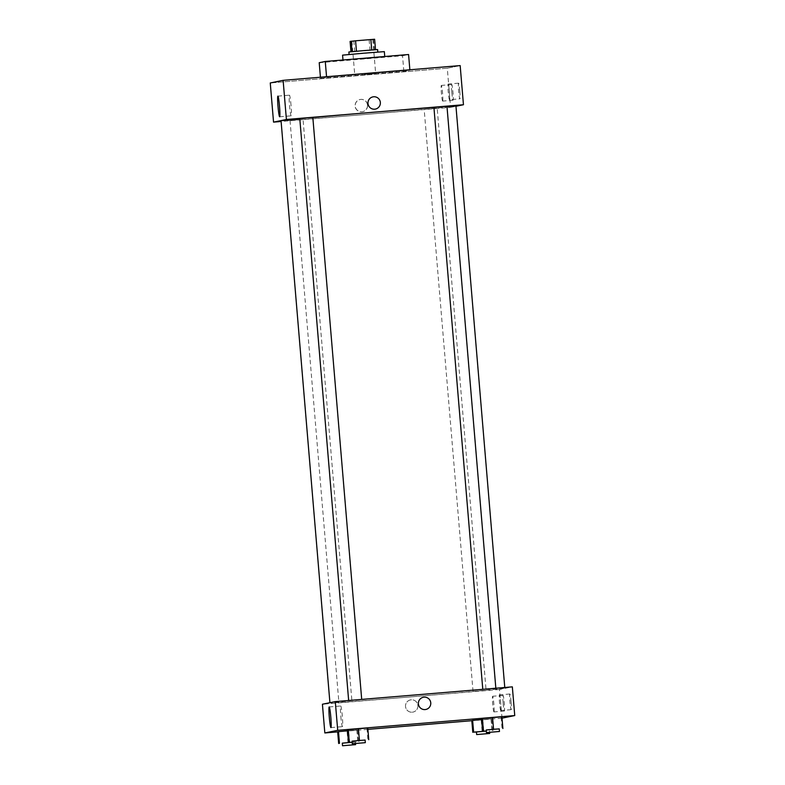 <?xml version="1.0" encoding="UTF-8"?>
<svg xmlns="http://www.w3.org/2000/svg" width="785" height="785" viewBox="0 0 785 785"><rect width="100%" height="100%" fill="white"/><g stroke="black" fill="none" stroke-linecap="round" stroke-linejoin="round"><path stroke-width="0.59" stroke-dasharray="3.92 2.94" d="M364.456 74.428L375.652 73.397L364.456 74.428M361.6 40.496L372.806 39.466L361.6 40.496M374.631 39.25L350.09 41.428M369.146 39.878L370.02 50.319L350.964 51.869L375.505 49.691L374.396 49.916L373.523 39.476M354.741 51.594L353.868 41.154M370.02 50.319L374.396 49.916M377.595 49.573L348.883 51.987M377.771 52.203L349.099 54.597L377.771 52.203M342.574 55.146L384.336 51.633M362.376 58.924L384.778 56.863L362.376 58.924M319.21 62.702L402.528 55.764L408.583 54.518M320.525 78.363L403.843 71.425L409.898 70.189L326.58 77.126L320.525 78.363L320.427 77.224M447.293 68.216L460.167 65.587L447.293 68.216L270.256 82.965L447.293 68.216L450.58 107.368L281.108 121.489M403.843 71.425L402.528 55.764M303.059 119.477L290.028 120.566L303.059 119.477L351.965 701.584L338.904 702.683L351.965 701.584M437.196 108.301L424.165 109.39L437.196 108.301L486.101 690.408L473.041 691.497L486.101 690.408M450.58 107.368L455.967 106.269M433.919 107.388L446.969 106.299M299.782 118.574L312.813 117.475M281.05 120.772A87.763 0.765 175.2 0 0 362.16 114.728A87.763 0.765 175.2 0 0 455.948 106.083M446.989 106.505A87.763 0.765 175.2 0 0 433.919 107.427M312.832 117.514A87.763 0.765 175.2 0 0 299.791 118.721M459.794 90.883A7.86 0.579 -94.8 0 0 458.568 83.171A7.86 0.579 -94.8 0 0 458.646 91.05A7.86 0.579 -94.8 0 0 459.873 98.831A7.86 0.579 -94.8 0 0 459.882 98.831A7.86 0.579 -94.8 0 0 459.794 90.883M451.836 92.512A7.86 0.579 -94.8 0 0 453.063 100.225L453.063 100.225A7.86 0.579 -94.8 0 0 452.974 92.316A7.86 0.579 -94.8 0 0 451.758 84.564A7.86 0.579 -94.8 0 0 451.836 92.512M449.462 99.695L449.462 99.695A7.86 0.579 85.2 0 1 448.235 91.914A7.86 0.579 85.2 0 1 448.156 84.034A7.86 0.579 85.2 0 1 449.383 91.786A7.86 0.579 85.2 0 1 449.462 99.695L459.873 98.831M442.652 101.088A7.86 0.579 85.2 0 1 442.642 101.098A7.86 0.579 85.2 0 1 441.415 93.307A7.86 0.579 85.2 0 1 441.337 85.428A7.86 0.579 85.2 0 1 442.563 93.179A7.86 0.579 85.2 0 1 442.652 101.088M367.478 105.092A6.221 6.202 78.4 0 0 360.05 99.518A6.221 6.202 78.4 0 0 355.212 106.858A6.221 6.202 78.4 0 0 362.542 111.706A6.221 6.202 78.4 0 0 367.478 105.092M291.039 105.337A10.362 0.756 -94.8 0 0 289.429 95.162A10.362 0.756 -94.8 0 0 289.528 105.553A10.362 0.756 -94.8 0 0 291.147 115.817A10.362 0.756 -94.8 0 0 291.039 105.337M367.576 105.072A6.221 6.202 -101.6 0 1 362.641 111.686A6.221 6.202 -101.6 0 1 355.311 106.838A6.221 6.202 -101.6 0 1 360.148 99.499A6.221 6.202 -101.6 0 1 367.576 105.072M372.924 96.879L372.924 96.879A6.221 6.202 78.4 0 0 367.979 103.492A6.221 6.202 78.4 0 0 375.416 109.076L375.416 109.076M411.036 696.844A87.763 0.765 175.2 0 0 504.834 688.2A87.763 0.765 175.2 0 0 417.316 694.784A87.763 0.765 175.2 0 0 329.926 702.889A87.763 0.765 175.2 0 0 411.036 696.844M488.849 689.053L495.855 688.416L488.849 689.053M361.699 699.592L348.658 700.681L361.699 699.406M502.027 718.167L499.466 689.485L512.34 686.855M499.466 689.485L322.419 704.233M511.084 701.712A7.86 0.579 -94.8 0 0 509.858 693.999A7.86 0.579 -94.8 0 0 509.946 701.878A7.86 0.579 -94.8 0 0 511.163 709.66A7.86 0.579 -94.8 0 0 511.172 709.66A7.86 0.579 -94.8 0 0 511.084 701.712M503.136 703.34A7.86 0.579 -94.8 0 0 504.353 711.053A7.86 0.579 -94.8 0 0 504.362 711.053A7.86 0.579 -94.8 0 0 504.274 703.144A7.86 0.579 -94.8 0 0 503.048 695.392A7.86 0.579 -94.8 0 0 503.136 703.34M348.668 730.678L358.019 729.952L348.668 730.678L349.57 741.403M357.195 730.119L347.029 731.012L357.195 730.119L358.186 741.864L342.309 743.209M337.668 731.738L347.029 731.012L337.668 731.738M366.948 728.117L356.783 729.02L366.948 728.117L367.939 739.862M347.421 729.746L356.783 729.02L347.421 729.746M501.085 716.94L490.919 717.843L501.085 716.94L502.076 728.686M481.558 718.569L490.919 717.843L481.558 718.569M501.88 718.196L471.824 720.699M367.89 729.363L337.687 731.885M481.166 719.835L492.156 718.766L471.814 720.561L481.166 719.835L482.147 731.581L476.446 732.022M500.761 710.523A7.86 0.579 85.2 0 1 500.751 710.533A7.86 0.579 85.2 0 1 499.525 702.742A7.86 0.579 85.2 0 1 499.446 694.862A7.86 0.579 85.2 0 1 500.673 702.614A7.86 0.579 85.2 0 1 500.761 710.523M493.942 711.916A7.86 0.579 85.2 0 1 493.942 711.926A7.86 0.579 85.2 0 1 492.715 704.135A7.86 0.579 85.2 0 1 492.637 696.256A7.86 0.579 85.2 0 1 493.853 704.008A7.86 0.579 85.2 0 1 493.942 711.916M412.233 712.201A6.221 6.202 78.4 0 0 417.787 704.753A6.221 6.202 78.4 0 0 410.467 699.906A6.221 6.202 78.4 0 0 405.57 706.883A6.221 6.202 78.4 0 0 412.233 712.201A6.221 6.202 -101.6 0 1 405.57 706.883A6.221 6.202 -101.6 0 1 410.467 699.906A6.221 6.202 -101.6 0 1 417.787 704.753A6.221 6.202 -101.6 0 1 412.233 712.201M340.827 716.469A10.362 0.756 -94.8 0 0 342.437 726.645A10.362 0.756 -94.8 0 0 342.338 716.254A10.362 0.756 -94.8 0 0 340.719 705.99A10.362 0.756 -94.8 0 0 340.827 716.469M423.331 697.266L423.331 697.266A6.221 6.202 78.4 0 0 418.503 704.606A6.221 6.202 78.4 0 0 425.833 709.463L425.833 709.463M352.151 742.227L358.186 741.864M342.309 743.14L352.151 742.267M359.01 741.697L358.019 729.952M348.01 742.757L347.029 731.012M365.113 740.118L352.063 741.207M352.063 741.148L365.113 740.049M357.764 740.765L356.783 729.02M486.288 731.051L482.147 731.581M476.446 731.963L486.288 731.09M483.707 730.227L482.804 719.502M493.147 730.521L492.156 718.766M492.323 730.688L491.341 718.942M499.25 728.941L486.2 730.03M486.2 729.971L499.25 728.872M491.901 729.589L490.919 717.843M351.915 41.212L354.771 75.154M372.806 39.466L375.652 73.397M458.568 83.171L448.156 84.034M451.758 84.564L441.337 85.428M453.063 100.225L442.642 101.098M279.627 116.779L291.147 115.817M277.91 96.123L289.429 95.162M504.834 688.2L504.775 687.483M290.028 120.566L338.904 702.683M473.041 691.497L424.165 109.39M509.858 693.999L499.446 694.862M511.163 709.66L500.751 710.533M503.048 695.392L492.637 696.256M504.353 711.053L493.942 711.926M330.927 727.607L342.437 726.645M329.2 706.951L340.719 705.99M355.487 743.532L355.36 742.041M489.624 732.356L489.497 730.864"/><path stroke-width="1.18" d="M350.954 51.751L350.09 41.428L355.576 40.8L374.631 39.25L375.505 49.691M349.089 54.469L348.883 51.987L363.229 50.652L377.595 49.573L377.801 52.055M352.072 51.643L351.199 41.203M371.727 49.965L370.854 39.525M356.449 51.241L355.576 40.8M384.748 56.51L384.336 51.633L363.445 53.213L342.574 55.146L342.976 59.984M409.858 69.777L408.583 54.518L325.265 61.465L319.21 62.702L320.427 77.224M326.55 76.714L325.265 61.465M460.167 65.587L283.12 80.335L270.256 82.965L283.12 80.335L460.167 65.587L463.454 104.739L455.967 106.269M281.108 121.489L273.543 122.126L286.407 119.487L463.454 104.739M495.835 688.229L446.969 106.299L440.434 106.789L433.919 107.388L482.785 689.318M361.699 699.406L312.832 117.475L306.297 117.966L299.782 118.574L348.648 700.495M504.775 687.483L455.948 106.083A87.763 0.765 175.2 0 0 446.989 106.505M433.919 107.427A87.763 0.765 175.2 0 0 312.832 117.514M299.791 118.721A87.763 0.765 175.2 0 0 281.05 120.772L329.916 702.703M279.519 106.299A10.362 0.756 85.2 0 1 279.627 116.779A10.362 0.756 85.2 0 1 278.018 106.515A10.362 0.756 85.2 0 1 277.91 96.123A10.362 0.756 85.2 0 1 279.519 106.299M286.407 119.487L283.12 80.335M273.543 122.126L270.256 82.965M367.979 103.492A6.221 6.202 -101.6 0 1 372.924 96.879A6.221 6.202 -101.6 0 1 380.244 101.736A6.221 6.202 -101.6 0 1 375.416 109.076A6.221 6.202 -101.6 0 1 367.979 103.492M375.416 109.076A6.221 6.202 78.4 0 0 380.244 101.736A6.221 6.202 78.4 0 0 372.924 96.879M337.687 731.885L324.833 732.955L322.419 704.233L335.293 701.604L512.34 686.855L514.744 715.567L502.027 718.167M347.51 730.776L337.668 731.738L347.51 730.776M358.421 728.686L347.421 729.746L367.772 727.95L358.421 728.686L359.402 740.432L365.113 740.118M492.558 717.51L481.558 718.569L501.909 716.774L492.558 717.51L493.539 729.255L499.25 728.941M471.824 720.699L367.89 729.363M324.833 732.955L337.707 730.315L514.744 715.567M472.629 720.394L481.647 719.6L472.629 720.394L473.62 732.14L486.288 731.051M329.317 717.431A10.362 0.756 85.2 0 1 329.2 706.951A10.362 0.756 85.2 0 1 330.819 717.215A10.362 0.756 85.2 0 1 330.927 727.607A10.362 0.756 85.2 0 1 329.317 717.431M337.707 730.315L335.293 701.604M425.833 709.463A6.221 6.202 78.4 0 0 430.72 702.487A6.221 6.202 78.4 0 0 424.057 697.168A6.221 6.202 -101.6 0 1 430.72 702.487A6.221 6.202 -101.6 0 1 425.833 709.463A6.221 6.202 -101.6 0 1 418.503 704.606A6.221 6.202 -101.6 0 1 424.057 697.168A6.221 6.202 78.4 0 0 423.331 697.266M342.309 743.209L352.151 742.227M352.151 742.267L342.309 743.14L342.525 745.75L355.576 744.651L342.525 745.75M349.649 742.424L349.57 741.403M338.659 743.493L337.668 731.738M339.473 743.316L338.492 731.571M352.063 741.207L359.402 740.432M365.329 742.659L365.113 740.049L358.578 740.54L352.063 741.148L352.279 743.758L365.329 742.659L352.279 743.758M368.754 739.696L367.772 727.95M348.412 741.491L347.421 729.746M349.227 741.325L348.246 729.579M476.446 732.022L473.62 732.14M486.288 731.09L476.446 731.963L476.662 734.574L489.712 733.475L476.662 734.574M483.786 731.247L483.707 730.227M472.796 732.307L471.814 720.561M486.2 730.03L493.539 729.255M499.466 731.483L499.25 728.872L492.715 729.363L486.2 729.971L486.415 732.582L499.466 731.483L486.415 732.582M502.891 728.519L501.909 716.774M482.549 730.315L481.558 718.569M483.364 730.148L482.382 718.403M355.576 744.651L355.487 743.532M489.712 733.475L489.624 732.356"/></g></svg>
